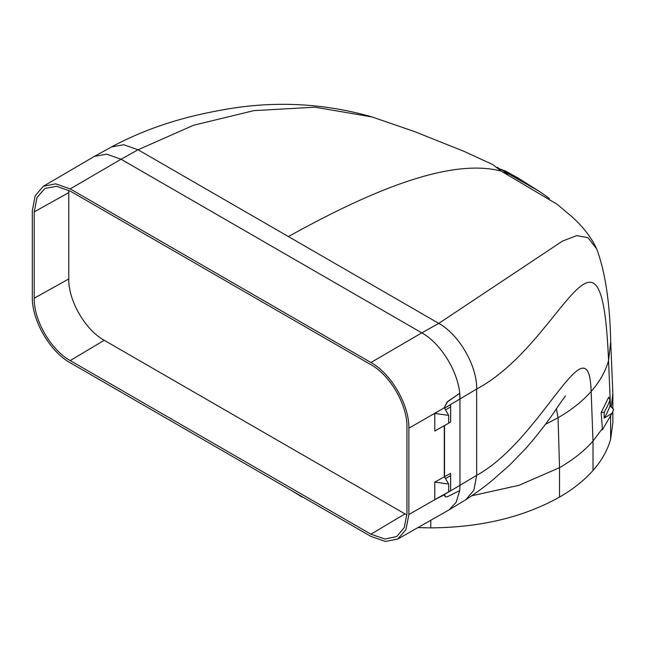 <?xml version="1.0" encoding="UTF-8"?>
<svg xmlns="http://www.w3.org/2000/svg" width="646" height="646" viewBox="0 0 646 646"><rect width="100%" height="100%" fill="white"/><g stroke="black" fill="none" stroke-linecap="round" stroke-linejoin="round"><path stroke-width="0.97" d="M448.671 423.13L450.625 421.943L450.625 406.923L445.53 409.927L448.671 415.37L448.671 423.219L444.521 425.617L444.521 476.845L448.671 484.04L434.766 482.126L450.625 473.365L450.625 475.593L445.53 478.597M450.625 406.923L450.625 404.703L444.521 408.175L445.53 409.927M444.521 494.723L434.766 499.641L448.671 491.889L444.521 494.287L445.409 496.863L447.42 496.717L459.669 490.645A53.998 31.178 -120 0 0 459.815 489.151L459.968 485.316L444.521 494.392M459.629 393.349L459.968 398.994C460.485 375.681 442.155 344.019 421.781 332.86L438.779 323.388L562.521 241.079L576.676 235.62L587.957 237.639L596.678 248.888C591.26 237.235 582.716 226.261 571.048 215.966L557.094 204.249L501.102 171.085C449.923 157.697 370.416 191.03 288.415 236.573L438.779 323.388C459.023 334.475 477.192 365.935 476.667 389.013L444.521 408.175L444.303 407.618L447.242 401.82L459.629 393.349L447.42 401.925L444.303 407.618M448.671 423.219L434.766 430.979L444.303 425.746L444.303 476.465M288.415 236.573L138.05 149.767L121.052 159.239L106.663 154.176L94.389 156.372L43.306 186.298L35.167 195.746L32.3 210.79L32.3 297.112C31.791 320.222 49.944 351.674 70.22 362.786L370.941 536.406L385.396 541.445L397.653 539.119L405.946 529.663L408.861 514.515L408.861 428.193L444.303 407.804M437.859 411.623L434.766 413.456L448.671 415.37M434.766 430.979L434.766 413.456M556.392 408.684L558.047 417.752C571.468 409.992 582.498 401.223 591.147 391.452C599.754 381.673 605.552 371.369 608.548 360.541C601.394 191.071 563.837 342.501 476.667 389.013L476.667 475.335C542.002 439.692 588.829 317.63 591.147 391.452L593.012 441.065L602.379 428.492L602.379 429.873L612.004 413.287A188.139 108.617 0 0 0 613.684 409.556A188.139 108.617 0 0 0 613.7 409.524L610.01 405.833L610.01 399.947A183.133 105.734 180 0 1 608.823 402.991A183.133 105.734 180 0 1 606.433 408.143A183.133 105.734 180 0 1 604.172 412.253L601.151 412.673L602.379 428.492M448.671 491.792L450.625 490.613L450.625 475.593M434.766 499.641L434.766 482.126M408.861 428.193C409.378 405.042 391.177 373.598 370.941 362.519L70.22 188.89L55.653 183.844L43.306 186.298M444.303 494.594L445.312 496.798M397.653 539.119L449.115 509.839L456.181 502.273L459.669 490.645M70.22 191.095L56.646 186.323L45.067 188.398L37.032 197.369L34.206 211.888L34.206 298.21C33.705 320.101 50.953 350.043 70.22 360.581L370.941 534.21L384.943 539.022L396.717 536.543L404.307 527.54L406.956 513.417L406.956 427.095C407.456 405.171 390.184 375.245 370.941 364.715L70.22 191.095M448.671 491.889L448.671 484.04M70.22 188.89L121.052 159.239L421.781 332.86L370.941 362.519M601.151 412.673L608.677 397.161L610.01 399.947M406.932 514.999L104.2 340.28L70.22 360.581M472.008 495.732L519.045 485.291L559.533 467.672C573.107 459.823 584.275 450.948 593.012 441.065L593.012 470.482C601.725 460.582 607.587 450.157 610.615 439.199L612.86 422.759L612.86 411.462M545.305 424.438L558.047 417.752L559.533 467.672L559.533 497.081C573.107 489.232 584.275 480.358 593.012 470.482M549.366 198.484L540.589 192.193L510.51 174.323M533.838 188.309L509.815 174.557L510.493 174.315L510.09 174.097L509.411 174.339L503.727 172.321M518.326 178.159L509.872 173.952L509.193 174.194L509.815 174.557M611.294 407.109L612.86 393.349L610.704 341.718L608.548 360.541L610.47 406.286M604.172 412.253L604.172 418.132L612.004 413.287M602.379 429.873L602.791 429.194M68.839 190.328L68.775 192.613L34.206 211.888M104.2 340.28C85.248 329.904 68.298 300.479 68.775 278.935L68.775 192.613M302.053 496.637L312.47 502.645M302.053 497.081L292.42 491.073M417.889 527.604L430.793 527.871C480.495 527.507 523.413 517.244 559.533 497.081M604.172 418.132A183.133 105.734 0 0 0 604.826 417.009A183.133 105.734 0 0 0 606.433 414.029A183.133 105.734 0 0 0 608.823 408.878A183.133 105.734 0 0 0 610.01 405.833M94.389 156.372L111.596 146.925L123.774 144.744L138.05 149.767L193.566 125.259L253.87 110.627L315.03 107.196L372.241 116.999M111.596 146.925C142.427 130.282 177.279 118.347 216.152 111.112C268.986 100.445 320.82 102.343 371.652 116.813L414.352 131.509L464.062 151.366L492.825 164.617L501.102 171.085M501.441 169.478L505.818 171.238L509.864 173.952M496.935 167.209L509.193 174.194M459.968 398.994L459.968 485.316L476.667 475.335L473.873 490.209L465.903 499.665L449.115 509.839M408.861 514.515L437.859 497.945M404.921 513.901L370.941 534.21M610.615 415.774L610.615 439.199M430.793 520.272L430.793 527.871M68.775 278.935L34.206 298.21M465.895 499.665C477.265 492.22 486.769 485.17 494.4 478.516L509.5 465.233L526.054 448.219C539.216 432.99 550.126 418.64 558.782 405.179L565.387 395.998M596.646 248.807C605.173 271.546 609.864 302.522 610.704 341.718M540.589 192.193L518.003 177.973L505.818 171.238M612.86 408.676L612.86 393.349M602.678 429.38L603.049 428.766"/></g></svg>
